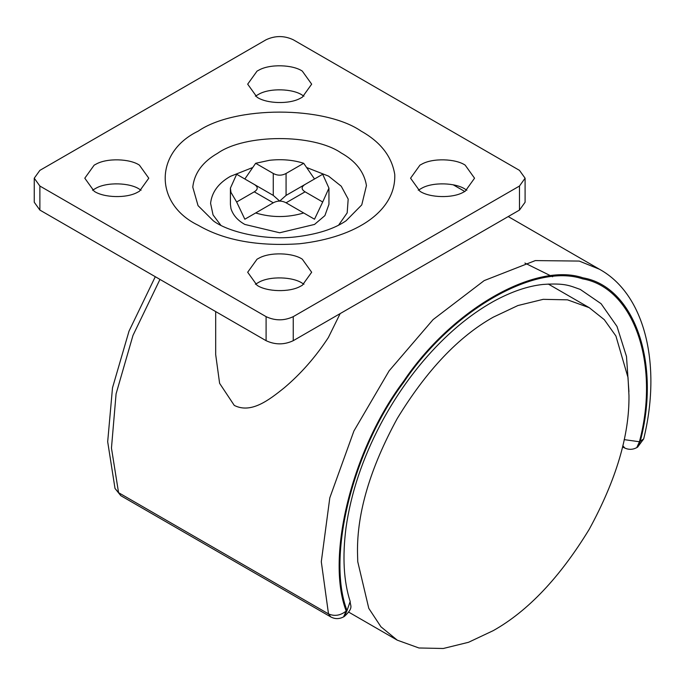 <?xml version="1.0" encoding="UTF-8"?>
<svg xmlns="http://www.w3.org/2000/svg" width="685" height="685" viewBox="0 0 685 685"><rect width="100%" height="100%" fill="white"/><g stroke="black" fill="none" stroke-linecap="round" stroke-linejoin="round"><path stroke-width="1.03" d="M628.025 377.589L628.967 395.545C629.438 435.275 616.183 479.877 589.211 529.325C559.868 577.412 527.878 611.183 493.234 630.645L468.531 642.29L443.272 648.49L418.955 647.984L397.257 640.158L380.937 626.792L368.795 608.374L357.75 561.7L357.493 552.281C357.031 512.543 370.285 467.949 397.257 418.501C426.601 370.414 458.59 336.643 493.234 317.181L517.928 305.536L543.196 299.336L567.505 299.842L589.211 307.668L604.29 319.672L615.909 336.001L628.025 377.589M465.183 165.145C455.602 158.62 432.714 157.892 421.78 164.16L419.939 165.145L410.563 178.203L419.939 191.269C429.512 197.785 452.408 198.522 463.334 192.254L465.183 191.269L474.551 178.203L465.183 165.145M466.853 190.224L465.183 189.18C455.602 182.655 432.714 181.919 421.78 188.195L418.261 190.224M302.299 259.187C292.718 252.662 269.83 251.926 258.896 258.202L257.055 259.187L247.679 272.245L257.055 285.302C266.628 291.827 289.524 292.555 300.45 286.287L302.299 285.302L311.666 272.245L302.299 259.187M303.969 284.258L302.299 283.213C292.718 276.689 269.83 275.961 258.896 282.229L255.377 284.258M139.415 165.145C129.833 158.62 106.946 157.892 96.011 164.16L94.17 165.145L84.794 178.203L94.17 191.269C103.743 197.785 126.639 198.522 137.565 192.254L139.415 191.269L148.782 178.203L139.415 165.145M141.084 190.224L139.415 189.18C129.833 182.655 106.946 181.919 96.011 188.195L92.492 190.224M302.299 71.103C292.718 64.578 269.83 63.851 258.896 70.118L257.055 71.103L247.679 84.161L257.055 97.227C266.628 103.752 289.524 104.48 300.45 98.212L302.299 97.227L311.666 84.161L302.299 71.103M303.969 96.183L302.299 95.138C292.718 88.613 269.83 87.885 258.896 94.153L255.377 96.183M307.128 167.714L328.543 176.113L341.25 186.217L348.185 199.104L347.175 212.881L338.553 225.219M220.793 225.219L213.052 214.927L210.586 203.351C211.811 192.202 218.412 183.212 230.383 176.362L252.217 167.714M39.876 186.037L266.097 316.65C275.147 320.88 284.198 320.88 293.248 316.65L519.478 186.037L525.095 178.203L519.478 170.368L293.248 39.756C284.198 35.526 275.147 35.526 266.097 39.756L39.876 170.368L34.25 178.203L39.876 186.037L39.876 210.072L266.097 340.685C275.147 344.915 284.198 344.915 293.248 340.685L519.478 210.072L525.095 202.238L525.095 178.203M34.25 178.203L34.25 202.238L39.876 210.072M273.272 173.468L255.659 163.295L269.47 160.299C281.818 158.946 293.223 159.947 303.695 163.295L286.073 173.468L286.073 195.405L279.677 201.082L273.272 195.405L273.272 173.468C277.545 175.728 281.809 175.728 286.073 173.468M314.509 178.99L303.695 163.295M305.073 191.826C301.16 189.36 301.16 186.902 305.073 184.436L286.073 195.405L322.695 174.264L328.946 188.127L322.695 201.998L305.073 191.826L286.073 202.794C281.809 200.534 277.545 200.534 273.272 202.794L254.272 191.826C258.194 189.36 258.194 186.902 254.272 184.436L273.272 195.405L236.65 174.264L230.408 188.127L230.965 192.416L236.65 201.998L244.836 219.217L273.272 202.794M286.073 202.794L314.509 219.217L322.695 201.998M303.695 212.966C287.683 217.736 271.671 217.736 255.659 212.966M328.946 188.127L328.946 204.327L324.895 215.621L314.509 224.44L279.677 232.772L244.836 224.44C237.661 220.424 233.037 215.15 230.965 208.617L230.408 204.327L230.408 188.127M255.659 163.295L244.836 178.99M254.272 191.826L236.65 201.998M340.162 313.602L328.329 337.594C315.614 356.971 300.946 373.693 284.326 387.753C268.88 400.168 251.087 413.92 234.279 405.417L219.611 383.335L215.689 354.616L215.689 311.581M341.13 152.926C313.276 133.626 245.084 133.866 217.684 153.243C202.623 161.848 194.326 173.168 192.785 187.185L198.042 205.637L213.326 220.818C226.795 231.299 262.894 240.709 295.595 236.907C317.224 234.356 334.032 228.995 346.028 220.818L361.757 204.901L366.449 185.575C364.24 172.029 355.798 161.155 341.13 152.926M361.175 131.152C380.629 142.052 391.82 156.488 394.748 174.444C396.17 210.415 357.459 237.293 299.431 243.766C257.877 246.54 224.123 240.375 198.17 225.254C154.211 204.079 154.211 152.327 198.17 131.152C234.852 105.764 324.493 105.764 361.175 131.152M266.097 316.65L266.097 340.685M519.478 186.037L519.478 210.072M293.248 316.65L293.248 340.685M624.172 439.624L639.43 441.748L640.261 441.268C661.016 362.939 634.276 286.604 583.003 277.836C535.165 261.584 451.304 309.997 403.465 381.494C352.193 449.463 325.452 556.674 346.199 611.046L347.03 610.566L344.384 616.423C354.282 607.253 349.958 605.951 350.181 601.473L347.03 610.566C326.274 556.528 352.826 449.754 403.859 382.059C451.466 310.853 534.994 262.629 582.61 278.863C633.642 287.623 660.194 363.744 639.43 441.748L636.785 447.605L637.615 447.125L640.261 441.268L643.686 438.922C661.616 366.167 645.767 294.55 599.358 269.196L579.236 261.071L535.31 260.591L484.184 280.602L433.057 319.63L389.131 370.833L353.914 430.993L329.802 497.841L321.299 561.734L328.5 613.888L330.752 616.902C334.905 619.171 339.169 619.171 343.553 616.902L346.199 611.046C340.411 615.575 334.511 616.526 328.5 613.888L118.565 492.678L120.817 495.7L330.752 616.902M628.924 391.64L626.492 356.508L617.005 326.445L601.087 303.703L580.281 289.43M622.819 445.747L624.848 448.067C628.864 449.874 632.837 449.72 636.785 447.605M159.973 279.411L132.976 335.419L116.082 393.849L111.458 448.084L118.565 492.678L115.011 488.456L120.817 495.7M397.257 640.158L348.802 612.184M548.257 284.027L589.211 307.668M350.181 601.473C343.682 581.368 342.294 556.751 346.028 527.63C350.985 493.046 362.511 458.59 380.603 424.263C392.839 401.179 407.155 379.987 423.544 360.695C445.413 335.076 468.711 315.323 493.431 301.443C511.224 291.716 527.758 286.047 543.051 284.446C565.416 282.922 569.637 285.731 580.255 289.421M622.537 446.954L624.848 448.067M637.615 447.125L643.686 438.922M115.011 488.456L107.682 441.731L112.503 387.804L129.02 331.129L155.29 276.714M344.384 616.423L343.553 616.902M453.213 184.822L464.772 191.492M508.219 216.571L599.358 269.196M552.624 276.757L524.907 263.066"/></g></svg>
